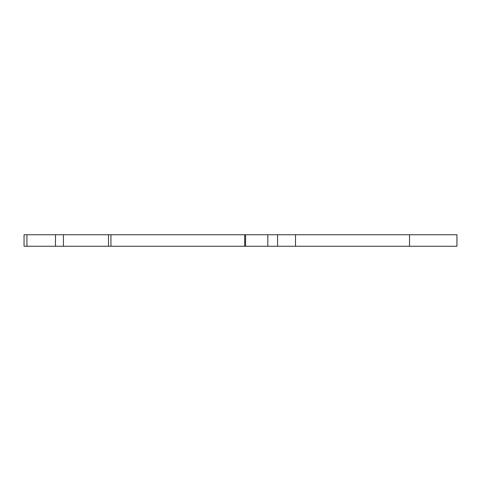 <?xml version="1.0" encoding="UTF-8"?>
<svg xmlns="http://www.w3.org/2000/svg" width="481" height="481" viewBox="0 0 481 481"><rect width="100%" height="100%" fill="white"/><g stroke="black" fill="none" stroke-linecap="round" stroke-linejoin="round"><path stroke-width="0.72" d="M108.49 246.248L108.49 234.752L24.05 234.752L24.05 246.248L456.95 246.248L456.95 234.752L456.914 246.248M108.49 234.752L245.575 234.752L245.575 246.248M245.575 234.752L295.508 234.752L295.508 246.248M295.508 234.752L456.914 234.752M110.937 234.752L110.937 246.248M244.691 234.752L244.691 246.248M267.827 234.752L267.827 246.248M277.579 234.752L277.579 246.248M409.523 234.752L409.523 246.248M26.924 234.752L26.924 246.248M55.489 234.752L55.489 246.248M63.432 234.752L63.432 246.248"/></g></svg>
